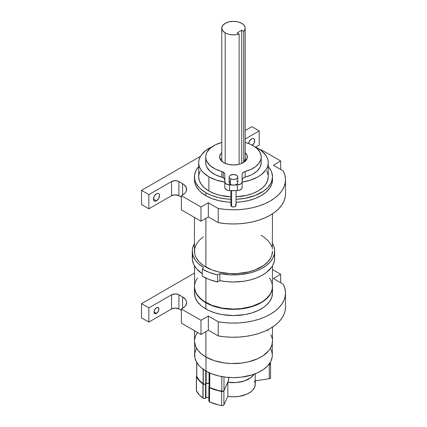 <?xml version="1.0" encoding="UTF-8"?>
<svg xmlns="http://www.w3.org/2000/svg" width="427" height="427" viewBox="0 0 427 427"><rect width="100%" height="100%" fill="white"/><g stroke="black" fill="none" stroke-linecap="round" stroke-linejoin="round"><path stroke-width="0.64" d="M156.463 313.434L154.008 312.02L154.729 309.602L156.463 307.771A3.469 2.002 -60 0 1 158.193 307.6A3.469 2.002 -60 0 1 158.727 310.376A3.469 2.002 -60 0 1 156.463 313.434L154.729 313.605L154.008 312.02L156.463 313.434A3.469 2.002 -60 0 1 154.729 313.605A3.469 2.002 -60 0 1 154.195 310.829A3.469 2.002 -60 0 1 156.463 307.771L158.193 307.6L158.913 309.185L158.193 311.603L156.463 313.434M252.218 145.506L254.172 142.874L254.631 139.955L253.787 138.626L252.795 138.433L251.62 138.839A4.334 2.503 -60 0 0 248.599 143.536L249.453 141.129L251.62 138.839A4.334 2.503 -60 0 1 253.787 138.626A4.334 2.503 -60 0 1 252.474 145.292M156.463 200.861L153.394 199.094L154.291 196.068L156.463 193.783A4.334 2.503 -60 0 1 158.63 193.564A4.334 2.503 -60 0 1 159.292 197.039A4.334 2.503 -60 0 1 156.463 200.861L155.289 201.272L154.291 201.074L153.629 200.311L153.394 199.094L156.463 200.861A4.334 2.503 -60 0 1 154.291 201.074A4.334 2.503 -60 0 1 153.629 197.6A4.334 2.503 -60 0 1 156.463 193.783L157.632 193.372L158.63 193.564L159.292 194.333L159.527 195.55L158.63 198.571L156.463 200.861M237.802 182.548L237.385 183.743L235.117 184.987A4.334 2.503 0 0 0 237.807 182.665L237.807 177.002A4.334 2.503 180 0 1 235.133 179.319A4.334 2.503 180 0 1 230.409 178.774L230.409 184.437A4.334 2.503 0 0 0 231.829 184.987A4.334 2.503 0 0 0 235.117 184.987A48.561 28.033 0 0 0 237.359 184.912L240.764 183.952L242.056 182.473L242.141 174.221L242.611 172.978L244.511 171.702L250.809 169.476L255.463 166.733L258.858 163.434L260.796 159.762L261.18 157.851L261.164 155.93L259.942 152.156L257.198 148.66L253.094 145.639L249.368 143.835L245.157 142.437M236.537 175.235A4.334 2.503 180 0 1 237.807 177.002L237.476 176.047L236.537 175.235L233.473 174.499L230.409 175.235L229.464 176.047L229.139 177.002A4.334 2.503 180 0 1 231.813 174.691A4.334 2.503 180 0 1 236.537 175.235M231.311 204.629L230.874 205.467L231.631 206.529L231.631 190.645L231.631 206.529A2.599 1.5 0 0 0 234.466 206.855A2.599 1.5 0 0 0 236.072 205.467L235.314 204.405M239.125 164.283L239.125 34.027A11.705 6.757 180 0 1 225.194 32.89L225.194 163.392L225.194 32.89A11.705 6.757 180 0 1 221.768 28.107A11.705 6.757 180 0 1 228.995 21.862A11.705 6.757 180 0 1 241.751 23.33A11.705 6.757 180 0 1 245.178 28.107A11.705 6.757 180 0 1 243.721 31.374L243.721 162.361L243.721 31.374L244.986 29.33L245.061 27.163L243.945 25.092L241.751 23.33L237.951 21.862L233.473 21.35L228.995 21.862L225.194 23.33L222.659 25.524L221.768 28.107L222.659 30.696L225.194 32.89L228.242 34.155L231.829 34.8L235.587 34.758L239.125 34.027L237.15 32.89L241.751 30.232L241.751 163.392L241.751 30.232L243.721 31.374L241.751 30.232L237.15 32.89L239.125 34.027L239.125 164.283M245.007 152.514L247.078 155.401L247.078 158.529L245.007 161.417L241.18 163.626L238.784 164.368L233.473 164.977L228.162 164.368L223.663 162.628A13.872 8.012 180 0 1 219.601 156.965A13.872 8.012 180 0 1 221.768 152.669M221.768 158.332A13.872 8.012 0 0 0 220.492 159.799M221.789 142.437L215.203 144.908L210.084 148.345L206.839 152.476L206.006 154.697L205.723 156.965L206.006 159.234L206.839 161.454L210.084 165.585L215.203 169.023L223.278 172.097L223.278 177.76A5.204 3.005 0 0 0 221.789 177.162L223.924 178.214L224.799 179.884A5.204 3.005 0 0 0 223.278 177.76L223.278 172.097A5.204 3.005 180 0 1 224.799 174.221L224.89 182.473L226.182 183.952L229.587 184.912A48.561 28.033 0 0 0 231.829 184.987L229.464 183.626L229.219 182.18L229.87 181.278M245.178 142.442A27.75 16.018 180 0 1 253.094 145.639A27.75 16.018 0 0 1 261.223 156.965A27.75 16.018 0 0 1 245.157 171.494L245.157 177.162L243.401 177.926L242.355 179.041L242.141 181.918L242.141 174.221A5.204 3.005 180 0 1 245.157 171.494L245.157 177.162A5.204 3.005 0 0 0 242.141 179.884L242.141 181.918A5.204 3.005 0 0 1 237.359 184.912L237.359 190.575L240.043 189.994L241.789 188.675L242.141 187.581L242.141 181.918L242.141 187.581A5.204 3.005 0 0 1 237.359 190.575L229.587 190.575L229.587 184.912A48.561 28.033 0 0 0 231.829 184.987L235.117 184.987A48.561 28.033 0 0 0 237.359 184.912L237.359 190.575A48.561 28.033 0 0 1 229.587 190.575L229.587 184.912A5.204 3.005 0 0 1 224.799 181.918L224.799 187.581L225.157 188.675L226.902 189.994L229.587 190.575A5.204 3.005 0 0 1 224.799 187.581L224.799 174.221L224.405 173.074L223.278 172.097A5.204 3.005 180 0 0 221.789 171.494A27.75 16.018 0 0 1 205.723 156.965L205.723 162.628L206.006 160.36M205.883 195.694A39.022 22.53 0 0 0 230.874 202.243L225.862 201.859L218.539 200.578L211.792 198.496L205.883 195.694L205.883 192.721L211.792 195.523L218.539 197.605L225.862 198.886L230.874 199.27A39.022 22.53 180 0 1 205.883 192.721L205.883 195.694L201.026 192.278L199.062 190.383L196.132 186.3L194.637 181.971L194.45 179.762A39.022 22.53 0 0 0 205.883 195.694M272.495 179.762L271.743 184.16L269.522 188.382L265.914 192.278L261.062 195.694L255.149 198.496L248.407 200.578L241.084 201.859L236.072 202.243A39.022 22.53 0 0 0 272.495 179.762L272.495 176.789A39.022 22.53 180 0 1 236.072 199.27L244.799 198.347L255.149 195.523L263.635 191.082L267.884 187.41L270.814 183.327L271.743 181.187L272.495 176.789L271.743 172.396L270.814 170.25L268.247 166.567A39.022 22.53 180 0 1 272.495 176.789M255.02 146.872A34.774 20.074 0 0 1 258.063 148.431A34.774 20.074 180 0 1 268.247 162.628A34.774 20.074 180 0 1 242.141 182.073L250.601 180.103L257.881 176.927L260.918 174.958L265.525 170.416L267.019 167.918L267.932 165.334L268.247 162.703L267.964 160.072L267.083 157.483L265.626 154.98L261.073 150.416L254.572 146.669M208.883 190.986A34.774 20.074 0 0 0 230.874 196.81L220.167 195.336L214.151 193.484L208.883 190.986L204.56 187.944L201.347 184.475L199.366 180.706L198.699 176.789A34.774 20.074 0 0 0 208.883 190.986L208.883 176.826L216.233 180.066L224.799 182.073A34.774 20.074 180 0 1 208.883 176.826L208.883 190.986M236.072 196.81A34.774 20.074 0 0 0 268.247 176.789L267.58 180.706L265.599 184.475L262.386 187.944L258.063 190.986L252.789 193.484L246.779 195.336L236.072 196.81M272.49 340.725L271.946 344.813L270.12 348.779L268.748 350.674L262.936 355.819L257.807 358.659L248.663 361.797L241.89 363.046L231.29 363.537L224.26 362.939L214.359 360.687L205.883 356.977L205.883 331.63L205.883 356.977A39.022 22.53 0 0 0 248.407 361.861A39.022 22.53 0 0 0 272.495 341.045L272.495 327.071M194.627 343.169L194.627 355.205A38.846 22.428 180 0 0 206.001 371.068L206.001 357.047L206.001 371.068A38.846 22.428 0 0 0 248.338 375.925A38.846 22.428 0 0 0 272.319 355.205L272.132 357.404L270.649 361.717L267.734 365.779L263.502 369.435L258.116 372.541L251.786 374.986L241.052 377.206L233.473 377.633L225.894 377.206L218.608 375.925L211.888 373.855L206.001 371.068L201.17 367.668L199.212 365.779L196.297 361.717L194.813 357.404L194.813 353.006L196.297 348.694M209.091 372.67L209.091 386.798A1.735 1.003 0 0 0 209.598 387.502L209.598 372.899L209.598 387.502L209.134 386.574M196.714 362.464L196.714 376.534A1.735 1.003 180 0 0 196.799 376.838L196.799 362.603L196.799 376.838A38.499 22.225 180 0 0 203.145 383.766L203.145 369.222L203.145 383.766A1.735 1.003 0 0 0 203.284 383.857L203.284 369.323L203.284 383.857L204.512 384.151L205.734 383.857L205.734 370.908L205.734 383.857A1.735 1.003 180 0 1 203.284 383.857A1.735 1.003 0 0 1 203.145 383.766L199.436 380.468L196.719 376.475M209.171 400.558L208.878 401.113A1.735 1.003 0 0 0 209.385 401.823L209.385 387.663A1.735 1.003 180 0 1 208.878 386.953A1.735 1.003 180 0 1 209.091 386.472M209.091 383.483A2.733 1.575 180 0 0 205.937 383.777L205.52 384.017L205.937 383.777L205.937 397.937L205.52 398.177L205.52 384.017L204.298 384.311L203.071 384.017L203.071 398.177A1.735 1.003 0 0 0 205.52 398.177L205.52 384.017A1.735 1.003 180 0 1 203.071 384.017A1.735 1.003 180 0 1 202.932 383.926A38.836 22.423 180 0 1 196.479 376.897L199.158 380.58L202.932 383.926L202.932 398.087A1.735 1.003 0 0 0 203.071 398.177L203.071 384.017A1.735 1.003 180 0 1 202.932 383.926L202.932 398.087A1.735 1.003 0 0 0 203.071 398.177L204.634 398.45L206.823 397.596L208.915 397.596M194.45 217.412L194.45 251.129A39.022 22.53 180 0 0 205.883 267.062L205.883 218.346L205.883 267.062A39.022 22.53 0 0 0 248.407 271.946A39.022 22.53 0 0 0 272.495 251.129L271.743 255.527L270.814 257.668L267.884 261.751L263.635 265.423L255.149 269.864L248.407 271.946L237.295 273.552L229.646 273.552L218.539 271.946L211.792 269.864L203.311 265.423L199.062 261.751L196.132 257.668L195.203 255.527L194.637 253.339L194.637 248.92L196.132 244.591L199.062 240.508L203.311 236.836M192.278 251.129A41.195 23.784 180 0 1 194.45 243.507L192.566 248.322L192.289 250.628L192.897 255.234L195.038 259.685L196.66 261.804L198.63 263.817L203.535 267.467A41.195 23.784 180 0 1 192.278 251.129L192.278 258.212A41.195 23.784 0 0 0 202.27 273.739L196.66 268.882L193.783 264.575L192.401 260.022L192.566 255.399M206.001 302.529L206.001 302.674A38.846 22.428 0 0 0 269.891 294.619L265.77 299.274L260.94 302.674L258.116 304.152L248.338 307.536L241.052 308.812L233.473 309.244L222.195 308.278L211.888 305.46L206.001 302.529M197.423 277.908L195.203 282.135L194.45 286.528A39.022 22.53 0 0 0 205.883 302.46L205.883 278.089L205.883 302.46A39.022 22.53 0 0 0 248.407 307.344A39.022 22.53 0 0 0 272.495 286.528L271.743 282.135L269.522 277.908M194.637 290.835L194.45 293.045A39.022 22.53 0 0 0 205.883 308.972L205.883 302.743L201.026 299.327L197.423 295.436L195.203 291.209L194.45 286.816A39.022 22.53 180 0 0 205.883 302.743L215.08 306.682L225.862 308.908L237.295 309.233L248.407 307.627L258.228 304.227L263.635 301.104L265.914 299.327L269.522 295.436L270.814 293.354L272.303 289.02L272.49 286.672A39.022 22.53 180 0 1 272.495 286.816A39.022 22.53 180 0 1 248.407 307.627A39.022 22.53 180 0 1 205.883 302.743L205.883 308.972A39.022 22.53 0 0 0 248.407 313.856A39.022 22.53 0 0 0 272.495 293.045L272.303 290.835M236.537 180.899L237.193 181.384M245.178 152.669A13.872 8.012 180 0 1 247.345 156.965A13.872 8.012 180 0 1 238.784 164.368A13.872 8.012 180 0 1 223.663 162.628L220.652 160.029L219.601 156.965L220.652 153.901L221.939 152.514M243.945 159.613L245.061 161.684M221.789 177.162L215.203 174.686L210.084 171.248L206.839 167.117L206.006 164.897L205.723 162.628A27.75 16.018 180 0 0 221.789 177.162L221.789 171.494L221.789 177.162M211.925 146.872L206.027 150.299L201.421 154.846L199.927 157.339L199.014 159.922L198.699 162.554L198.982 165.19L199.863 167.779L201.32 170.277L203.337 172.647L208.883 176.826A34.774 20.074 0 0 1 198.699 162.628A34.774 20.074 0 0 1 211.925 146.872M194.45 286.816A39.022 22.53 180 0 1 194.45 286.672L194.45 293.045L195.203 297.438L197.423 301.665L201.026 305.561L203.311 307.333L208.718 310.461L215.08 312.911L222.147 314.603L233.473 315.574L244.799 314.603L251.866 312.911L258.228 310.461L263.635 307.333L265.914 305.561L269.522 301.665L271.743 297.438L272.495 293.045L272.495 286.816M274.668 258.212A41.195 23.784 0 0 1 219.889 280.662L219.889 273.584L217.605 274.903L217.605 281.98L219.889 280.662L217.605 281.98A44.125 25.476 0 0 1 202.27 276.226L209.417 279.568L217.605 281.98L217.605 274.903A44.125 25.476 0 0 1 202.27 269.143L202.27 276.226L202.27 269.143L203.535 267.467L202.27 269.143L209.417 272.485L217.605 274.903L219.889 273.584L230.03 274.828L240.39 274.577L250.313 272.837L256.371 270.899L261.783 268.407L266.395 265.423L270.072 262.039L272.725 258.346L274.262 254.449L274.646 250.457L273.872 246.486L272.495 243.507A41.195 23.784 0 0 1 274.668 251.129A41.195 23.784 0 0 1 219.889 273.584L219.889 280.662L226.593 281.66L233.494 281.991L243.78 281.238L250.313 279.915L256.371 277.982L261.783 275.484L266.395 272.506L271.535 267.307L272.725 265.429L274.262 261.532L274.668 258.191L274.668 251.129M261.062 235.202L263.635 236.836L267.884 240.508L270.814 244.591L271.743 246.737M272.303 248.92L272.495 213.794M194.45 265.829L194.637 288.737L196.132 293.071L199.062 297.149L203.311 300.821L211.792 305.262L222.147 308.086L233.473 309.057L241.084 308.625L251.866 306.399L261.062 302.46L263.635 300.821L267.884 297.149L270.814 293.071L272.303 288.737L272.495 265.829M197.055 294.619A38.846 22.428 0 0 0 206.001 302.674L201.17 299.274L197.055 294.619M274.646 257.54L274.406 255.543M141.502 303.666L194.45 273.093L141.502 303.666L141.502 317.821L148.858 322.07L141.502 317.821L141.502 303.666L148.858 307.91L141.502 303.666M285.498 293.045A52.025 30.039 180 0 0 283.213 284.238L273.328 278.532L280.683 274.283L280.683 282.775L280.683 274.283L272.495 269.554L280.683 274.283L273.328 278.532L283.213 284.238L284.82 288.193L285.482 292.239L285.193 296.301L283.96 300.298L281.804 304.168L278.762 307.83L274.892 311.224L270.259 314.283L264.959 316.957L259.082 319.188L252.736 320.949L246.037 322.193L239.109 322.903L232.08 323.068L225.072 322.689L218.218 321.761L208.333 316.055L200.978 320.303L181.352 308.972L184.309 307.05L185.59 305.668L186.647 302.604L186.38 301.04L185.59 299.535L182.58 296.936L178.112 294.438L175.225 293.936L171.542 294.811L148.858 307.91L148.858 322.07L148.858 307.91L171.542 294.811L171.542 308.972L148.858 322.07L171.542 308.972L171.542 294.811A5.204 3.005 0 0 1 178.902 294.811L178.902 308.972L175.225 308.097L171.542 308.972A5.204 3.005 0 0 1 178.902 308.972L181.352 310.392L178.902 308.972L178.902 294.811L182.58 296.936L182.58 308.267A13.872 8.012 0 0 0 186.647 302.604A13.872 8.012 0 0 0 182.58 296.936L182.58 308.267L181.352 308.972L181.352 323.132L181.352 308.972L200.978 320.303L200.978 334.464L181.352 323.132L200.978 334.464L200.978 320.303L208.333 316.055L208.333 330.215L200.978 334.464L208.333 330.215L208.333 316.055L218.218 321.761L218.218 335.921L208.333 330.215L218.218 335.921L218.218 321.761A52.025 30.039 180 0 0 285.498 293.045L285.498 307.205A52.025 30.039 180 0 1 218.218 335.921L225.072 336.85L232.08 337.229L239.109 337.063L246.037 336.353L252.736 335.104L259.082 333.348L264.959 331.117L270.259 328.443L274.892 325.385L278.762 321.99L281.804 318.328L283.96 314.459L285.193 310.461L285.498 307.162M196.404 390.657L199.158 394.74L202.932 398.087A38.836 22.423 0 0 1 196.479 391.057L196.479 376.897L196.479 391.057A1.735 1.003 0 0 1 196.393 390.753L196.393 376.593A1.735 1.003 180 0 1 196.714 376.011M208.878 386.953L208.878 401.113L209.385 401.823A1.735 1.003 0 0 0 209.545 401.903L218.443 404.913L222.019 405.65L223.337 405.415L223.897 404.908L227.847 396.389L233.484 396.816L239.12 396.389L246.742 394.217L250.761 391.895L252.346 390.529L254.524 387.497L255.266 384.241L254.529 380.985M270.227 363.724L268.722 364.631L270.36 364.055L270.238 362.827A38.846 22.428 180 0 1 270.483 363.265A1.735 1.003 180 0 1 270.574 363.574A1.735 1.003 180 0 1 269.277 364.546L269.277 378.706L255.266 380.873L269.608 378.637L270.499 378.028L270.483 377.425M196.804 375.947L196.479 376.897A1.735 1.003 180 0 1 196.393 376.593M209.198 383.515L207.244 383.355L205.937 383.777L205.937 397.937A2.733 1.575 180 0 1 208.878 397.585M270.238 362.454L270.238 363.628A1.735 1.003 180 0 1 268.951 364.594L269.277 364.546L269.277 378.706A1.735 1.003 0 0 0 270.574 377.735L270.574 363.574M209.15 386.414L208.878 386.963L209.385 387.663A1.735 1.003 180 0 0 209.545 387.743L209.545 401.903A1.735 1.003 0 0 1 209.385 401.823L209.385 387.663A1.735 1.003 180 0 0 209.545 387.743L209.545 401.903A38.846 22.428 0 0 0 221.677 405.602L221.677 391.442A38.846 22.428 180 0 1 209.545 387.743L218.443 390.758L223.049 391.372L223.897 390.748L227.847 382.229L227.847 396.389L223.897 404.908L223.897 390.748A1.735 1.003 180 0 1 221.677 391.442L221.677 405.602A1.735 1.003 0 0 0 223.897 404.908L223.897 390.748L227.847 382.229L236.328 382.549L244.372 380.969L250.761 377.735L254.044 374.233A21.793 12.58 180 0 1 227.847 382.229L227.847 396.389A21.793 12.58 0 0 0 255.266 384.236L255.266 373.774M209.54 383.398L207.522 383.19L205.734 383.857L206.15 383.617L206.15 371.148L206.15 383.617A2.733 1.575 0 0 1 209.091 383.27M228.61 380.324L223.983 390.556L223.14 391.18L218.576 390.572L209.758 387.583A1.735 1.003 180 0 1 209.598 387.502A1.735 1.003 180 0 0 209.758 387.583A38.499 22.225 180 0 0 221.778 391.255A1.735 1.003 180 0 0 223.983 390.556L223.983 376.956L223.983 390.556L228.562 380.692A1.735 1.003 180 0 0 228.621 380.436L228.621 377.457M228.562 377.457L228.562 380.692L228.562 377.457M221.778 376.593L221.778 391.255L221.778 376.593M209.758 372.968L209.758 387.583L209.758 372.968M270.649 348.694L272.132 353.006L272.319 355.205L272.319 343.169M267.441 329.959L268.257 330.84M270.889 334.651L272.277 338.675M194.45 330.695L194.45 341.045A39.022 22.53 180 0 0 205.883 356.977L201.336 353.823L197.856 350.247L195.555 346.366L194.45 341.024M194.477 340.255L195.374 336.188L197.53 332.275M141.502 190.383L200.439 156.357L141.502 190.383L141.502 204.544L148.858 208.792L141.502 204.544L141.502 190.383L148.858 194.632L141.502 190.383M245.178 130.523L251.866 126.664L259.226 130.913L245.178 139.021L259.226 130.913L259.226 145.073L255.624 147.15L259.226 145.073L259.226 130.913L251.866 126.664L245.178 130.523M285.498 179.762A52.025 30.039 180 0 0 283.213 170.955L273.328 165.249L280.683 161L280.683 169.498L280.683 161L261.062 149.674L260.502 150L261.062 149.674L280.683 161L273.328 165.249L283.213 170.955L284.82 174.915L285.482 178.956L285.193 183.018L283.96 187.015L281.804 190.885L278.762 194.547L274.892 197.941L270.259 201.005L264.959 203.674L259.082 205.91L252.736 207.666L246.037 208.91L239.109 209.625L232.08 209.79L225.072 209.406L218.218 208.483L208.333 202.772L200.978 207.02L181.352 195.694L184.309 193.773L185.59 192.385L186.38 190.885L186.38 187.757L184.309 184.87L182.58 183.658L178.112 181.16L175.225 180.653L171.542 181.534L148.858 194.632L148.858 208.792L148.858 194.632L171.542 181.534L171.542 195.694L148.858 208.792L171.542 195.694L171.542 181.534A5.204 3.005 0 0 1 178.902 181.534L178.902 195.694L175.225 194.813L171.542 195.694A5.204 3.005 0 0 1 178.902 195.694L181.352 197.109L178.902 195.694L178.902 181.534L182.58 183.658L182.58 194.984A13.872 8.012 0 0 0 186.647 189.321A13.872 8.012 0 0 0 182.58 183.658L182.58 194.984L181.352 195.694L181.352 209.854L181.352 195.694L200.978 207.02L200.978 221.181L181.352 209.854L200.978 221.181L200.978 207.02L208.333 202.772L208.333 216.932L200.978 221.181L208.333 216.932L208.333 202.772L218.218 208.483L218.218 222.643L208.333 216.932L218.218 222.643L218.218 208.483A52.025 30.039 180 0 0 285.498 179.762L285.498 193.922A52.025 30.039 180 0 1 218.218 222.643L225.072 223.567L232.08 223.951L239.109 223.785L246.037 223.07L252.736 221.826L259.082 220.07L264.959 217.834L270.259 215.165L274.892 212.102L278.762 208.707L281.804 205.045L283.96 201.176L285.193 197.178L285.498 193.879M230.874 190.623L230.874 205.467A2.599 1.5 0 0 0 231.631 206.529L233.98 206.94L235.314 206.529L236.024 205.761L236.072 190.623M261.18 163.514L260.016 167.293L257.332 170.805L253.28 173.848L250.809 175.139L245.157 177.162A27.75 16.018 180 0 0 261.223 162.628L261.223 156.965M198.699 166.567L196.132 170.25L194.637 174.579L194.637 178.998L195.203 181.187L196.132 183.327L199.062 187.41L201.026 189.305L205.883 192.721A39.022 22.53 0 0 1 194.45 176.789A39.022 22.53 0 0 1 198.699 166.567M198.699 162.628L198.699 176.789L198.865 174.819L200.194 170.96M266.747 170.96L268.081 174.819L268.247 176.789L268.247 162.628M221.768 142.442A27.75 16.018 0 0 0 205.723 156.965M246.448 159.799A13.872 8.012 0 0 0 245.178 158.332M237.807 177.002L237.076 178.395L235.133 179.319L232.624 179.457L230.409 178.774L230.409 184.437A4.334 2.503 180 0 1 229.139 182.665L229.139 177.002L229.464 177.963L230.409 178.774A4.334 2.503 180 0 1 229.139 177.002M221.768 161.267L221.768 28.107M194.45 179.762L194.45 176.789M245.178 161.267L245.178 28.118"/></g></svg>
